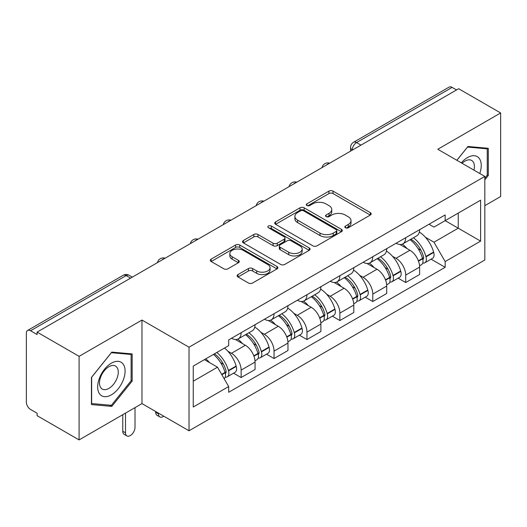 <?xml version="1.0" encoding="UTF-8"?>
<svg xmlns="http://www.w3.org/2000/svg" width="527" height="527" viewBox="0 0 527 527"><rect width="100%" height="100%" fill="white"/><g stroke="black" fill="none" stroke-linecap="round" stroke-linejoin="round"><path stroke-width="0.79" d="M345.422 227.75A2.049 1.186 0 0 0 348.321 227.75L370.323 215.042A2.931 1.693 0 0 0 371.186 213.85A2.931 1.693 0 0 0 370.323 212.651L333.051 191.13A2.931 1.693 0 0 0 328.907 191.13L306.905 203.837A2.049 1.186 0 0 0 306.299 204.674A2.049 1.186 0 0 0 306.905 205.51A2.049 1.186 0 0 0 309.804 205.51L312.649 203.863A9.374 5.408 0 0 1 325.903 203.863L329.013 205.655A9.374 5.408 0 0 1 331.753 209.482A9.374 5.408 0 0 1 329.013 213.31L326.16 214.957A2.049 1.186 0 0 0 325.561 215.793A2.049 1.186 0 0 0 326.16 216.63A2.049 1.186 0 0 0 329.059 216.63L331.911 214.983A9.374 5.408 0 0 1 345.165 214.983L348.268 216.775A9.374 5.408 0 0 1 351.015 220.602A9.374 5.408 0 0 1 348.268 224.43L345.422 226.076A2.049 1.186 0 0 0 344.823 226.913A2.049 1.186 0 0 0 345.422 227.75L345.422 226.076M237.993 274.587A2.931 1.693 0 0 0 237.13 275.786A2.931 1.693 0 0 0 237.993 276.978L248.448 283.019A2.931 1.693 0 0 0 252.591 283.019L277.031 268.908A2.931 1.693 0 0 0 277.887 267.716A2.931 1.693 0 0 0 277.031 266.517L239.752 244.996A2.931 1.693 0 0 0 235.609 244.996L211.169 259.106A2.931 1.693 0 0 0 210.313 260.298A2.931 1.693 0 0 0 211.169 261.497L223.804 268.79A2.931 1.693 0 0 0 227.947 268.79L238.402 262.749A2.931 1.693 0 0 0 239.265 261.557A2.931 1.693 0 0 0 238.402 260.358L232.137 256.741A7.833 4.526 0 0 1 229.844 253.546A7.833 4.526 0 0 1 234.68 249.363A7.833 4.526 0 0 1 243.217 250.345L267.762 264.514A7.833 4.526 0 0 1 270.055 267.716A7.833 4.526 0 0 1 265.219 271.892A7.833 4.526 0 0 1 256.682 270.911L252.591 268.553A2.931 1.693 0 0 0 248.448 268.553L237.993 274.587L237.993 276.978M189.022 347.207L141.974 320.047L79.096 356.344L37.107 332.109L458.661 88.727L500.65 112.962L437.779 149.266L484.827 176.426L189.022 347.207L189.022 430.776L484.827 259.995L484.827 176.426M312.854 245.832A2.931 1.693 0 0 0 316.997 245.832L341.437 231.722A2.931 1.693 0 0 0 342.293 230.53A2.931 1.693 0 0 0 341.437 229.331L304.158 207.809A2.931 1.693 0 0 0 300.015 207.809L275.581 221.92A2.931 1.693 0 0 0 274.719 223.112A2.931 1.693 0 0 0 275.581 224.311L312.854 245.832M269.251 228.191A2.049 1.186 0 0 1 271.333 228.481L271.333 226.043L309.23 247.927A2.931 1.693 0 0 1 310.087 249.119A2.931 1.693 0 0 1 309.23 250.318L284.797 264.422A2.931 1.693 0 0 1 280.654 264.422L243.375 242.901L243.375 240.51A2.931 1.693 0 0 0 242.519 241.709A2.931 1.693 0 0 0 243.375 242.901M243.375 240.51L253.836 234.475A2.931 1.693 0 0 1 257.973 234.475L273.091 243.204A2.931 1.693 0 0 0 277.235 243.204L284.172 239.199A2.931 1.693 0 0 0 285.028 238A2.931 1.693 0 0 0 284.172 236.807L268.434 227.717A2.049 1.186 0 0 1 267.835 226.88A2.049 1.186 0 0 1 269.099 225.787A2.049 1.186 0 0 1 271.333 226.043M79.096 356.344L79.096 439.913L37.107 415.671L37.107 413.234L30.573 409.459A5.968 3.445 -120 0 1 26.35 402.147L26.35 333.202A5.968 3.445 -120 0 1 27.588 330.469L123.166 275.292A5.968 3.445 60 0 1 126.144 275.588L30.573 330.765A5.968 3.445 -120 0 0 27.588 330.469M484.827 205.668L500.65 196.531L500.65 112.962M79.096 439.913L141.974 403.61L189.022 430.776M37.107 332.109L37.107 334.54L30.573 330.765M360.975 145.123L356.548 142.567A5.968 3.445 60 0 0 353.564 142.27L449.142 87.087A5.968 3.445 60 0 1 452.12 87.383L356.548 142.567A5.968 3.445 120 0 0 352.326 149.872L352.326 150.116M456.553 89.946L452.12 87.383M405.704 237.703A13.728 7.925 60 0 1 402.865 243.863L416.791 235.826A13.728 7.925 -120 0 0 419.63 229.66M392.49 256.26L396.001 258.289A13.728 7.925 60 0 1 405.704 275.101L419.63 267.057A13.728 7.925 -120 0 0 409.927 250.246L399.96 244.495M419.63 267.057L419.63 274.488L405.704 282.531L398.155 278.17M402.865 243.863A13.728 7.925 60 0 1 396.106 243.243M405.704 275.101L405.704 282.531M372.793 256.702A13.728 7.925 60 0 1 369.947 262.868L383.873 254.824A13.728 7.925 -120 0 0 386.719 248.665M365.237 297.175L372.793 301.53L386.719 293.493L386.719 286.062A13.728 7.925 -120 0 0 377.009 269.251L367.042 263.5M369.947 262.868A13.728 7.925 60 0 1 363.195 262.248M359.572 275.265L363.083 277.288A13.728 7.925 60 0 1 372.793 294.099L372.793 301.53M339.875 275.707A13.728 7.925 60 0 1 337.036 281.866L350.962 273.829A13.728 7.925 -120 0 0 353.801 267.67M332.326 316.174L339.875 320.535L353.801 312.498L353.801 305.067A13.728 7.925 -120 0 0 344.098 288.256L334.131 282.498M337.036 281.866A13.728 7.925 60 0 1 330.277 281.247M326.661 294.264L330.172 296.293A13.728 7.925 60 0 1 339.875 313.104L339.875 320.535M306.964 294.712A13.728 7.925 60 0 1 304.119 300.871L318.044 292.834A13.728 7.925 -120 0 0 320.89 286.668M299.415 335.179L306.964 339.54L320.89 331.496L320.89 324.065A13.728 7.925 -120 0 0 311.18 307.254L301.213 301.503M304.119 300.871A13.728 7.925 60 0 1 297.366 300.252M293.75 313.269L297.261 315.298A13.728 7.925 60 0 1 306.964 332.109L306.964 339.54M274.047 313.71A13.728 7.925 60 0 1 271.207 319.876L285.133 311.832A13.728 7.925 -120 0 0 287.973 305.673M266.497 354.184L274.047 358.538L287.973 350.501L287.973 343.07A13.728 7.925 -120 0 0 278.269 326.259L268.302 320.508M271.207 319.876A13.728 7.925 60 0 1 264.449 319.257M260.832 332.273L264.343 334.296A13.728 7.925 60 0 1 274.047 351.107L274.047 358.538M241.135 332.715A13.728 7.925 60 0 1 238.29 338.874L252.216 330.837A13.728 7.925 -120 0 0 255.061 324.678M233.586 373.182L241.135 377.543L255.061 369.506L255.061 362.075A13.728 7.925 -120 0 0 245.358 345.264L235.391 339.507M238.29 338.874A13.728 7.925 60 0 1 231.537 338.255M227.921 351.272L231.432 353.301A13.728 7.925 60 0 1 241.135 370.112L241.135 377.543M429.018 224.238L433.978 227.104L480.604 200.181L458.24 213.092L458.24 228.198L433.978 242.209L425.401 237.255M193.244 381.199L217.506 367.187L228.685 386.554L193.244 407.022L193.244 366.094L228.685 345.626L228.685 339.902L445.163 214.924L445.163 220.648L480.604 241.116L445.163 261.576L433.978 242.209M480.604 200.181L480.604 241.116M228.685 386.554L228.685 392.279L445.163 267.301L445.163 261.576M484.827 179.779L488.305 175.445L488.305 148.298L467.95 146.48L456.856 160.28M141.974 320.047L141.974 403.61M91.441 404.578L111.803 406.396L132.158 381.067L132.158 353.92L111.803 352.102L91.441 377.431L91.441 404.578M217.506 367.187L204.423 359.638M431.066 259.165L445.163 267.301M487.251 174.839L488.305 175.445M109.649 405.151L111.803 406.396M131.104 380.454L132.158 381.067M346.239 228.039L348.268 226.867A9.374 5.408 0 0 0 351.015 223.04L351.015 220.602M331.753 209.482L331.753 211.92A9.374 5.408 0 0 1 329.013 215.747L326.984 216.92M370.29 215.069L333.051 193.567A2.931 1.693 0 0 0 328.907 193.567L307.722 205.8M341.397 231.748L304.158 210.247A2.931 1.693 0 0 0 300.015 210.247L275.614 224.331M336.259 231.366A2.049 1.186 0 0 0 336.858 230.53A2.049 1.186 0 0 0 336.259 229.693L303.539 210.8A2.049 1.186 0 0 0 300.64 210.8L297.636 212.533A9.374 5.408 0 0 0 294.889 216.36A9.374 5.408 0 0 0 297.636 220.187L320.001 233.099A9.374 5.408 0 0 0 333.255 233.099L336.259 231.366L336.259 233.804A2.049 1.186 0 0 0 336.858 232.967L336.858 230.53M294.889 216.36L294.889 218.797A9.374 5.408 0 0 0 297.636 222.625L297.636 220.187M336.259 233.804L333.255 235.536A9.374 5.408 0 0 1 320.001 235.536L297.636 222.625M243.415 242.927L253.836 236.913L253.836 234.475M285.028 238L285.028 240.437A2.931 1.693 0 0 1 284.172 241.629L277.235 245.641A2.931 1.693 0 0 1 273.091 245.641L257.973 236.913A2.931 1.693 0 0 0 253.836 236.913M271.333 228.481L309.191 250.338M288.783 252.262A7.833 4.526 0 0 0 297.32 253.237A7.833 4.526 0 0 0 302.155 249.06A7.833 4.526 0 0 0 299.863 245.865L291.214 240.872A2.931 1.693 0 0 0 287.07 240.872L280.133 244.877A2.931 1.693 0 0 0 279.277 246.069A2.931 1.693 0 0 0 280.133 247.268L288.783 252.262L288.783 254.693A7.833 4.526 0 0 0 297.32 255.674A7.833 4.526 0 0 0 302.155 251.498L302.155 249.06M279.277 246.069L279.277 248.507A2.931 1.693 0 0 0 280.133 249.706L280.133 247.268M288.783 254.693L280.133 249.706M270.055 267.716L270.055 270.147A7.833 4.526 0 0 1 265.219 274.33A7.833 4.526 0 0 1 256.682 273.348L252.591 270.983A2.931 1.693 0 0 0 248.448 270.983L238.026 277.004M229.844 253.546L229.844 255.984A7.833 4.526 0 0 0 232.137 259.179L232.137 256.741M238.369 262.775L232.137 259.179M276.991 268.928L239.752 247.433A2.931 1.693 0 0 0 235.609 247.433L211.208 261.517M410.889 239.232A18.801 10.856 60 0 1 410.981 239.284A18.801 10.856 60 0 1 423.352 256.155L423.458 256.544A3.656 2.108 60 0 1 422.885 259.416A3.656 2.108 60 0 1 422.799 259.455M410.065 239.706A22.674 13.089 60 0 1 422.522 258.414L422.634 258.803A7.536 4.348 60 0 1 421.448 264.719L419.571 265.806M422.733 263.059A7.536 4.348 -120 0 0 424.821 262.775A7.536 4.348 -120 0 0 426.014 256.86L425.902 256.465A22.674 13.089 -120 0 0 413.438 237.756M419.347 232.071A22.674 13.089 60 0 1 433.602 252.018L433.714 252.413A7.536 4.348 60 0 1 432.522 258.329L424.821 262.775M402.332 244.126A22.674 13.089 60 0 1 407.061 248.599M418.089 248.625L420.981 250.299M479.754 173.502A19.394 11.199 120 0 0 479.399 158.607A19.394 11.199 120 0 0 461.309 162.856M473.951 170.155A13.28 7.668 120 0 0 473.16 161.829A13.28 7.668 120 0 0 471.665 160.445A13.28 7.668 120 0 0 462.113 163.317M456.896 160.307L467.528 147.079L487.251 148.845L487.251 175.148L484.827 178.166M485.947 148.087L487.251 148.845M123.252 364.229A19.394 11.199 120 0 0 104.524 369.249A19.394 11.199 120 0 0 99.504 393.781A19.394 11.199 120 0 0 118.232 388.761A19.394 11.199 120 0 0 123.252 364.229M117.014 367.444A13.28 7.668 120 0 0 115.518 366.061A13.28 7.668 120 0 0 103.167 372.26A13.28 7.668 120 0 0 100.749 387.681A13.28 7.668 120 0 0 102.245 389.064A13.28 7.668 120 0 0 114.596 382.865A13.28 7.668 120 0 0 117.014 367.444M111.375 405.309L91.652 403.544L91.652 377.24L111.375 352.701L131.104 354.46L131.104 380.764L111.375 405.309M129.8 353.709L131.104 354.46M377.971 258.237A18.801 10.856 60 0 1 378.063 258.289A18.801 10.856 60 0 1 390.435 275.153L390.547 275.549A3.656 2.108 60 0 1 389.967 278.414A3.656 2.108 60 0 1 389.888 278.46M377.148 258.711A22.674 13.089 60 0 1 389.611 277.419L389.723 277.808A7.536 4.348 60 0 1 388.531 283.724L386.66 284.804M389.822 282.057A7.536 4.348 -120 0 0 391.91 281.774A7.536 4.348 -120 0 0 393.096 275.858L392.99 275.469A22.674 13.089 -120 0 0 380.527 256.761M386.429 251.076A22.674 13.089 60 0 1 400.691 271.023L400.797 271.412A7.536 4.348 60 0 1 399.611 277.327L391.91 281.774M369.414 263.131A22.674 13.089 60 0 1 374.15 267.597M385.178 267.63L388.07 269.297M345.06 277.235A18.801 10.856 60 0 1 345.152 277.288A18.801 10.856 60 0 1 357.523 294.158L357.629 294.547A3.656 2.108 60 0 1 357.056 297.419A3.656 2.108 60 0 1 356.97 297.465M344.236 277.709A22.674 13.089 60 0 1 356.7 296.424L356.805 296.813A7.536 4.348 60 0 1 355.62 302.729L353.742 303.809M356.904 301.062A7.536 4.348 -120 0 0 358.992 300.779A7.536 4.348 -120 0 0 360.185 294.863L360.073 294.474A22.674 13.089 -120 0 0 347.609 275.759M353.518 270.074A22.674 13.089 60 0 1 367.774 290.028L367.886 290.417A7.536 4.348 60 0 1 366.693 296.332L358.992 300.779M336.503 282.129A22.674 13.089 60 0 1 341.239 286.602M352.26 286.635L355.152 288.302M312.142 296.24A18.801 10.856 60 0 1 312.241 296.293A18.801 10.856 60 0 1 324.606 313.163L324.718 313.552A3.656 2.108 60 0 1 324.138 316.424A3.656 2.108 60 0 1 324.059 316.463M311.319 296.714A22.674 13.089 60 0 1 323.782 315.423L323.894 315.811A7.536 4.348 60 0 1 322.702 321.727L320.831 322.814M323.993 320.067A7.536 4.348 -120 0 0 326.081 319.784A7.536 4.348 -120 0 0 327.267 313.868L327.162 313.473A22.674 13.089 -120 0 0 314.698 294.764M320.6 289.079A22.674 13.089 60 0 1 334.862 309.033L334.974 309.421A7.536 4.348 60 0 1 333.782 315.337L326.081 319.784M303.585 301.134A22.674 13.089 60 0 1 308.321 305.607M319.349 305.634L322.241 307.307M279.231 315.245A18.801 10.856 60 0 1 279.323 315.298A18.801 10.856 60 0 1 291.695 332.168L291.806 332.557A3.656 2.108 60 0 1 291.227 335.422A3.656 2.108 60 0 1 291.141 335.468M278.408 315.719A22.674 13.089 60 0 1 290.871 334.428L290.983 334.816A7.536 4.348 60 0 1 289.791 340.732L287.92 341.812M291.075 339.065A7.536 4.348 -120 0 0 293.164 338.782A7.536 4.348 -120 0 0 294.356 332.866L294.244 332.478A22.674 13.089 -120 0 0 281.78 313.769M287.689 308.084A22.674 13.089 60 0 1 301.945 328.031L302.057 328.42A7.536 4.348 60 0 1 300.864 334.335L293.164 338.782M270.674 320.139A22.674 13.089 60 0 1 275.41 324.606M286.431 324.639L289.323 326.305M246.313 334.243A18.801 10.856 60 0 1 246.412 334.302A18.801 10.856 60 0 1 258.777 351.166L258.889 351.555A3.656 2.108 60 0 1 258.309 354.427A3.656 2.108 60 0 1 258.23 354.473M158.429 413.115L158.429 413.847A6.713 3.873 120 0 0 159.819 416.916A6.713 3.873 120 0 0 163.772 416.198M159.819 416.916L157.079 415.335A6.713 3.873 -60 0 1 155.682 412.259L155.682 411.528M245.49 334.717A22.674 13.089 60 0 1 257.953 353.433L258.065 353.821A7.536 4.348 60 0 1 256.873 359.737L255.002 360.817M258.164 358.07A7.536 4.348 -120 0 0 260.252 357.787A7.536 4.348 -120 0 0 261.445 351.871L261.333 351.483A22.674 13.089 -120 0 0 248.869 332.768M254.778 327.083A22.674 13.089 60 0 1 269.033 347.036L269.145 347.425A7.536 4.348 60 0 1 267.953 353.34L260.252 357.787M237.756 339.138A22.674 13.089 60 0 1 242.492 343.611M253.52 343.644L256.412 345.31M214.417 353.867A18.801 10.856 60 0 1 225.866 370.171L225.978 370.56A3.656 2.108 60 0 1 225.398 373.432A3.656 2.108 60 0 1 225.319 373.472M125.512 413.115L125.512 432.845A6.713 3.873 120 0 0 126.902 435.921A6.713 3.873 120 0 0 132.079 434.123A6.713 3.873 120 0 0 135.011 427.364L135.011 407.628M126.902 435.921L124.161 434.34A6.713 3.873 -60 0 1 122.771 431.264L122.771 414.696M213.461 354.421A22.674 13.089 60 0 1 225.042 372.431L225.154 372.82A7.536 4.348 60 0 1 224.12 378.643M225.253 377.075A7.536 4.348 -120 0 0 227.335 376.792A7.536 4.348 -120 0 0 228.527 370.876L228.415 370.481A22.674 13.089 -120 0 0 216.834 352.471M224.535 348.024A22.674 13.089 60 0 1 236.116 366.041L236.228 366.43A7.536 4.348 60 0 1 235.035 372.345L227.335 376.792M205.761 358.867A22.674 13.089 60 0 1 209.581 362.616M220.609 362.642L223.494 364.315M352.537 149.997L352.326 149.872A5.968 3.445 0 0 1 350.58 147.435L350.58 151.124M274.047 351.107L287.973 343.07M306.964 332.109L320.89 324.065M339.875 313.104L353.801 305.067M372.793 294.099L386.719 286.062M241.135 370.112L255.061 362.075M231.432 353.301L245.358 345.264M264.343 334.296L278.269 326.259M297.261 315.298L311.18 307.254M330.172 296.293L344.098 288.256M363.083 277.288L377.009 269.251M396.001 258.289L409.927 250.246M329.171 163.489A5.968 3.445 120 0 0 326.536 165.01M296.253 182.494A5.968 3.445 120 0 0 293.618 184.009M263.342 201.492A5.968 3.445 120 0 0 260.707 203.014M230.424 220.497A5.968 3.445 120 0 0 227.789 222.019M197.513 239.502A5.968 3.445 120 0 0 194.878 241.017M164.595 258.5A5.968 3.445 120 0 0 161.96 260.022M130.577 278.144L126.144 275.588A5.968 3.445 120 0 1 129.128 275.292A5.968 5.968 0 0 0 123.166 275.292M348.268 226.867L348.268 224.43M326.16 216.63L326.16 214.957M329.013 215.747L329.013 213.31M306.905 205.51L306.905 203.837M328.907 193.567L328.907 191.13M333.051 193.567L333.051 191.13M370.323 215.042L370.323 212.651M275.581 224.311L275.581 221.92M300.015 210.247L300.015 207.809M304.158 210.247L304.158 207.809M341.437 231.722L341.437 229.331M320.001 235.536L320.001 233.099M333.255 235.536L333.255 233.099M257.973 236.913L257.973 234.475M273.091 245.641L273.091 243.204M277.235 245.641L277.235 243.204M284.172 241.629L284.172 239.199M309.23 250.318L309.23 247.927M248.448 270.983L248.448 268.553M252.591 270.983L252.591 268.553M256.682 273.348L256.682 270.911M238.402 262.749L238.402 260.358M211.169 261.497L211.169 259.106M235.609 247.433L235.609 244.996M239.752 247.433L239.752 244.996M277.031 268.908L277.031 266.517M418.51 261.188L422.634 258.803M426.014 256.86L433.714 252.413M425.902 256.465L433.602 252.018M422.516 258.388L423.642 257.743M418.372 260.812L422.522 258.414M385.599 280.193L389.723 277.808M393.096 275.858L400.797 271.412M392.99 275.469L400.691 271.023M389.605 277.393L390.724 276.741M385.461 279.817L389.611 277.419M352.682 299.191L356.805 296.813M360.185 294.863L367.886 290.417M360.073 294.474L367.774 290.028M356.687 296.391L357.813 295.746M352.543 298.822L356.7 296.424M319.77 318.196L323.894 315.811M327.267 313.868L334.974 309.421M327.162 313.473L334.862 309.033M319.632 317.821L324.895 314.751M286.853 337.201L290.983 334.816M294.356 332.866L302.057 328.42M294.244 332.478L301.945 328.031M286.714 336.825L291.984 333.749M155.682 412.259L158.429 413.847M253.942 356.199L258.065 353.821M261.445 351.871L269.145 347.425M261.333 351.483L269.033 347.036M257.947 353.4L259.067 352.754M253.803 355.83L257.953 353.433M122.771 431.264L125.512 432.845M221.854 374.723L225.154 372.82M228.527 370.876L236.228 366.43M228.415 370.481L236.116 366.041M225.036 372.405L226.155 371.759M221.663 374.387L225.042 372.431M329.678 163.192A5.968 5.968 0 0 0 322.017 167.619M296.76 182.197A5.968 5.968 0 0 0 289.106 186.617M263.849 201.202A5.968 5.968 0 0 0 256.188 205.622M230.931 220.2A5.968 5.968 0 0 0 223.277 224.627M198.02 239.205A5.968 5.968 0 0 0 190.359 243.626M165.103 258.21A5.968 5.968 0 0 0 157.448 262.63M132.323 277.136L129.128 275.292M353.564 142.27A5.968 5.968 0 0 0 350.58 147.435"/></g></svg>
